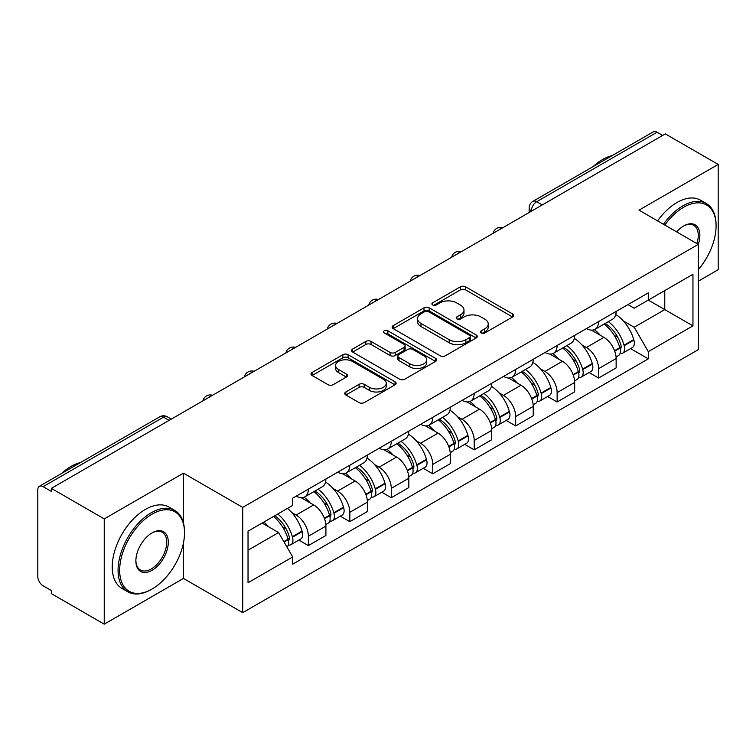 <?xml version="1.0" encoding="UTF-8"?>
<svg xmlns="http://www.w3.org/2000/svg" width="756" height="756" viewBox="0 0 756 756"><rect width="100%" height="100%" fill="white"/><g stroke="black" fill="none" stroke-linecap="round" stroke-linejoin="round"><path stroke-width="1.13" d="M481.194 332.961A2.58 1.493 0 0 0 484.851 332.961L512.568 316.962A3.685 2.126 0 0 0 513.645 315.45A3.685 2.126 0 0 0 512.568 313.948L465.611 286.836A3.685 2.126 0 0 0 460.395 286.836L432.678 302.835A2.58 1.493 0 0 0 431.922 303.893A2.58 1.493 0 0 0 432.678 304.951A2.58 1.493 0 0 0 436.325 304.951L439.916 302.873A11.803 6.813 0 0 1 456.605 302.873L460.527 305.14A11.803 6.813 0 0 1 463.986 309.96A11.803 6.813 0 0 1 460.527 314.779L456.936 316.849A2.58 1.493 0 0 0 456.18 317.898A2.58 1.493 0 0 0 456.936 318.956A2.58 1.493 0 0 0 460.584 318.956L464.175 316.887A11.803 6.813 0 0 1 480.873 316.887L484.785 319.145A11.803 6.813 0 0 1 488.244 323.965A11.803 6.813 0 0 1 484.785 328.784L481.194 330.854A2.58 1.493 0 0 0 480.438 331.912A2.58 1.493 0 0 0 481.194 332.961L481.194 330.854M345.861 391.967A3.685 2.126 0 0 0 344.783 393.47A3.685 2.126 0 0 0 345.861 394.982L359.043 402.589A3.685 2.126 0 0 0 364.26 402.589L395.038 384.813A3.685 2.126 0 0 0 396.125 383.311A3.685 2.126 0 0 0 395.038 381.799L348.081 354.687A3.685 2.126 0 0 0 342.865 354.687L312.077 372.462A3.685 2.126 0 0 0 311 373.965A3.685 2.126 0 0 0 312.077 375.477L327.991 384.662A3.685 2.126 0 0 0 333.216 384.662L346.39 377.055A3.685 2.126 0 0 0 347.467 375.552A3.685 2.126 0 0 0 346.39 374.04L338.499 369.486A9.866 5.698 0 0 1 335.607 365.46A9.866 5.698 0 0 1 341.693 360.196A9.866 5.698 0 0 1 352.457 361.434L383.368 379.276A9.866 5.698 0 0 1 386.259 383.311A9.866 5.698 0 0 1 380.164 388.575A9.866 5.698 0 0 1 369.41 387.337L364.26 384.36A3.685 2.126 0 0 0 359.043 384.36L345.861 391.967L345.861 394.982M242.714 507.389L183.453 473.171L104.243 518.899L51.351 488.357L665.308 133.897L718.2 164.43L639 210.159L698.27 244.377L242.714 507.389L242.714 612.653L698.27 349.65L698.27 244.377A22.926 13.239 -60 0 0 683.651 225.968L683.651 225.968A22.926 13.239 -60 0 0 676.62 231.875M440.172 355.745A3.685 2.126 0 0 0 445.388 355.745L476.176 337.97A3.685 2.126 0 0 0 477.253 336.467A3.685 2.126 0 0 0 476.176 334.955L429.219 307.843A3.685 2.126 0 0 0 424.003 307.843L393.214 325.619A3.685 2.126 0 0 0 392.137 327.131A3.685 2.126 0 0 0 393.214 328.633L440.172 355.745M385.248 333.519A2.58 1.493 0 0 1 387.866 333.887L387.866 330.816L435.607 358.382A3.685 2.126 0 0 1 436.694 359.884A3.685 2.126 0 0 1 435.607 361.396L404.829 379.162A3.685 2.126 0 0 1 399.603 379.162L352.646 352.05L352.646 349.045A3.685 2.126 0 0 0 351.568 350.548A3.685 2.126 0 0 0 352.646 352.05M352.646 349.045L365.819 341.438A3.685 2.126 0 0 1 371.045 341.438L390.087 352.428A3.685 2.126 0 0 0 395.303 352.428L404.044 347.382A3.685 2.126 0 0 0 405.121 345.879A3.685 2.126 0 0 0 404.044 344.377L384.218 332.923A2.58 1.493 0 0 1 383.462 331.875A2.58 1.493 0 0 1 385.05 330.495A2.58 1.493 0 0 1 387.866 330.816M104.243 518.899L104.243 624.163L51.351 593.63L51.351 590.559L43.12 585.805M698.27 281.204L718.2 269.703L718.2 164.43M104.243 624.163L183.453 578.434L242.714 612.653M169.098 420.383L163.513 417.161L43.111 486.675A7.513 4.338 -120 0 0 39.359 486.297A7.513 4.338 -120 0 0 37.8 489.746L37.8 576.592A7.513 4.338 -120 0 0 43.111 585.805M51.351 488.357L51.351 491.428L43.12 486.675M542.25 204.942L536.675 201.72A7.513 4.338 60 0 0 532.914 201.351L653.316 131.837A7.513 4.338 60 0 1 657.068 132.206L536.675 201.72A7.513 4.338 120 0 0 531.355 210.924L531.355 211.236M662.653 135.428L657.068 132.206M598.601 321.565A17.293 9.979 60 0 1 595.019 329.323L612.558 319.202A17.293 9.979 -120 0 0 616.14 311.434M581.95 344.944L586.372 347.495A17.293 9.979 60 0 1 598.601 368.673L616.14 358.542A17.293 9.979 -120 0 0 603.912 337.365L591.362 330.117M616.14 358.542L616.14 367.907L598.601 378.038L589.085 372.538M595.019 329.323A17.293 9.979 60 0 1 586.505 328.548M598.601 368.673L598.601 378.038M557.134 345.501A17.293 9.979 60 0 1 553.553 353.26L571.101 343.139A17.293 9.979 -120 0 0 574.673 335.371M547.627 396.475L557.134 401.975L574.673 391.844L574.673 382.479A17.293 9.979 -120 0 0 562.455 361.311L549.895 354.054M553.553 353.26A17.293 9.979 60 0 1 545.048 352.485M540.483 368.881L544.906 371.432A17.293 9.979 60 0 1 557.134 392.61L557.134 401.975M515.677 369.438A17.293 9.979 60 0 1 512.095 377.197L529.635 367.076A17.293 9.979 -120 0 0 533.216 359.308M506.161 420.421L515.677 425.911L533.216 415.781L533.216 406.416A17.293 9.979 -120 0 0 520.988 385.248L508.438 378M512.095 377.197A17.293 9.979 60 0 1 503.581 376.422M499.026 392.818L503.449 395.369A17.293 9.979 60 0 1 515.677 416.547L515.677 425.911M474.21 393.375A17.293 9.979 60 0 1 470.629 401.143L488.178 391.013A17.293 9.979 -120 0 0 491.75 383.254M464.704 444.358L474.21 449.848L491.75 439.718L491.75 430.362A17.293 9.979 -120 0 0 479.531 409.185L466.972 401.937M470.629 401.143A17.293 9.979 60 0 1 462.124 400.359M457.56 416.754L461.982 419.306A17.293 9.979 60 0 1 474.21 440.483L474.21 449.848M432.753 417.312A17.293 9.979 60 0 1 429.172 425.08L446.711 414.95A17.293 9.979 -120 0 0 450.292 407.191M423.237 468.295L432.753 473.785L450.292 463.655L450.292 454.299A17.293 9.979 -120 0 0 438.064 433.122L425.515 425.874M429.172 425.08A17.293 9.979 60 0 1 420.657 424.296M416.102 440.691L420.525 443.252A17.293 9.979 60 0 1 432.753 464.42L432.753 473.785M391.287 441.249A17.293 9.979 60 0 1 387.705 449.017L405.254 438.886A17.293 9.979 -120 0 0 408.826 431.128M381.78 492.232L391.287 497.722L408.826 487.592L408.826 478.236A17.293 9.979 -120 0 0 396.607 457.059L384.048 449.811M387.705 449.017A17.293 9.979 60 0 1 379.2 448.232M374.636 464.628L379.058 467.189A17.293 9.979 60 0 1 391.287 488.357L391.287 497.722M349.83 465.195A17.293 9.979 60 0 1 346.248 472.954L363.787 462.823A17.293 9.979 -120 0 0 367.369 455.065M340.313 516.168L349.83 521.659L367.369 511.528L367.369 502.173A17.293 9.979 -120 0 0 355.14 480.996L342.591 473.747M346.248 472.954A17.293 9.979 60 0 1 337.734 472.169M333.179 488.574L337.601 491.126A17.293 9.979 60 0 1 349.83 512.303L349.83 521.659M308.363 489.132A17.293 9.979 60 0 1 304.781 496.89L322.33 486.76A17.293 9.979 -120 0 0 325.902 479.002M325.912 526.11A17.293 9.979 -120 0 0 313.683 504.932L301.124 497.684M325.902 535.475L325.902 526.11L308.363 536.24L308.363 545.596L325.912 535.475M304.781 496.89A17.293 9.979 60 0 1 296.276 496.106M298.856 540.105L308.363 545.596M291.712 512.511L296.144 515.063A17.293 9.979 60 0 1 308.363 536.24M627.971 304.611L634.208 308.212L692.95 274.305L664.779 290.569L664.779 309.591L634.208 327.244L623.407 321.007M248.034 550.198L278.595 532.555L292.685 556.955L248.034 582.734L248.034 531.175L292.685 505.395L292.685 498.185L648.298 292.865L648.298 300.085L692.95 325.864L648.298 351.644L634.208 327.244M692.95 274.305L692.95 325.864M292.685 556.955L292.685 564.165L648.298 358.854L648.298 351.644M183.453 473.171L183.453 522.925M183.453 542.988L183.453 578.434M278.595 532.555L262.115 523.039M630.551 348.601L648.298 358.854M482.233 333.33L484.785 331.856A11.803 6.813 0 0 0 488.244 327.036L488.244 323.965M463.986 309.96L463.986 313.022A11.803 6.813 0 0 1 460.527 317.841L457.966 319.315M512.521 316.991L465.611 289.907A3.685 2.126 0 0 0 460.395 289.907L433.708 305.311M476.129 337.998L429.219 310.914A3.685 2.126 0 0 0 424.003 310.914L393.262 328.662M469.656 337.516A2.58 1.493 0 0 0 470.412 336.467A2.58 1.493 0 0 0 469.656 335.409L428.435 311.614A2.58 1.493 0 0 0 424.777 311.614L420.998 313.797A11.803 6.813 0 0 0 417.539 318.616A11.803 6.813 0 0 0 420.998 323.436L449.177 339.699A11.803 6.813 0 0 0 465.876 339.699L469.656 337.516L469.656 340.587A2.58 1.493 0 0 0 470.412 339.538L470.412 336.467M417.539 318.616L417.539 321.687A11.803 6.813 0 0 0 420.998 326.507L420.998 323.436M469.656 340.587L465.876 342.77A11.803 6.813 0 0 1 449.177 342.77L420.998 326.507M352.693 352.079L365.819 344.5L365.819 341.438M405.121 345.879L405.121 348.951A3.685 2.126 0 0 1 404.044 350.453L395.303 355.5A3.685 2.126 0 0 1 390.087 355.5L371.045 344.5A3.685 2.126 0 0 0 365.819 344.5M387.866 333.887L435.56 361.425M409.846 363.844A9.866 5.698 0 0 0 420.601 365.072A9.866 5.698 0 0 0 426.696 359.809A9.866 5.698 0 0 0 423.804 355.783L412.908 349.489A3.685 2.126 0 0 0 407.692 349.489L398.951 354.536A3.685 2.126 0 0 0 397.873 356.048A3.685 2.126 0 0 0 398.951 357.55L409.846 363.844L409.846 366.906A9.866 5.698 0 0 0 420.601 368.144A9.866 5.698 0 0 0 426.696 362.88L426.696 359.809M397.873 356.048L397.873 359.119A3.685 2.126 0 0 0 398.951 360.621L398.951 357.55M409.846 366.906L398.951 360.621M386.259 383.311L386.259 386.373A9.866 5.698 0 0 1 380.164 391.636A9.866 5.698 0 0 1 369.41 390.408L364.26 387.431A3.685 2.126 0 0 0 359.043 387.431L345.917 395.01M335.607 365.46L335.607 368.531A9.866 5.698 0 0 0 338.499 372.557L338.499 369.486M346.342 377.083L338.499 372.557M394.991 384.842L348.081 357.758A3.685 2.126 0 0 0 342.865 357.758L312.133 375.505M605.121 323.492A23.682 13.674 60 0 1 605.244 323.559A23.682 13.674 60 0 1 620.827 344.812L620.959 345.303A4.602 2.655 60 0 1 620.232 348.913A4.602 2.655 60 0 1 620.128 348.97M604.091 324.088A28.567 16.49 60 0 1 619.788 347.656L619.929 348.147A9.488 5.481 60 0 1 618.427 355.603L616.064 356.964M620.052 353.506A9.488 5.481 -120 0 0 622.679 353.146A9.488 5.481 -120 0 0 624.182 345.69L624.04 345.199A28.567 16.49 -120 0 0 608.344 321.631M615.781 314.468A28.567 16.49 60 0 1 633.736 339.605L633.878 340.096A9.488 5.481 60 0 1 632.385 347.543L622.679 353.146M594.348 329.654A28.567 16.49 60 0 1 600.311 335.286M614.203 335.324L617.841 337.431M563.664 347.429A23.682 13.674 60 0 1 563.778 347.495A23.682 13.674 60 0 1 579.361 368.748L579.502 369.24A4.602 2.655 60 0 1 578.775 372.85A4.602 2.655 60 0 1 578.671 372.906M562.625 348.025A28.567 16.49 60 0 1 578.321 371.593L578.463 372.084A9.488 5.481 60 0 1 576.96 379.54L574.607 380.901M578.586 377.442A9.488 5.481 -120 0 0 581.213 377.083A9.488 5.481 -120 0 0 582.715 369.627L582.574 369.145A28.567 16.49 -120 0 0 566.877 345.568M574.324 338.414A28.567 16.49 60 0 1 592.279 363.541L592.42 364.033A9.488 5.481 60 0 1 590.918 371.48L581.213 377.083M552.882 353.591A28.567 16.49 60 0 1 558.845 359.223M572.736 359.27L576.384 361.368M522.198 371.366A23.682 13.674 60 0 1 522.32 371.432A23.682 13.674 60 0 1 537.903 392.685L538.036 393.177A4.602 2.655 60 0 1 537.308 396.787A4.602 2.655 60 0 1 537.204 396.843M521.168 371.961A28.567 16.49 60 0 1 536.864 395.53L537.006 396.021A9.488 5.481 60 0 1 535.503 403.477L533.141 404.838M537.129 401.379A9.488 5.481 -120 0 0 539.756 401.02A9.488 5.481 -120 0 0 541.258 393.574L541.116 393.082A28.567 16.49 -120 0 0 525.42 369.504M532.857 362.351A28.567 16.49 60 0 1 550.812 387.478L550.954 387.97A9.488 5.481 60 0 1 549.461 395.416L539.756 401.02M511.425 377.537A28.567 16.49 60 0 1 517.387 383.16M531.279 383.207L534.917 385.305M480.74 395.303A23.682 13.674 60 0 1 480.854 395.369A23.682 13.674 60 0 1 496.437 416.622L496.579 417.114A4.602 2.655 60 0 1 495.851 420.723A4.602 2.655 60 0 1 495.747 420.78M479.701 395.898A28.567 16.49 60 0 1 495.397 419.476L495.539 419.958A9.488 5.481 60 0 1 494.037 427.414L491.683 428.775M495.662 425.316A9.488 5.481 -120 0 0 498.289 424.957A9.488 5.481 -120 0 0 499.792 417.51L499.65 417.019A28.567 16.49 -120 0 0 483.953 393.451M491.4 386.288A28.567 16.49 60 0 1 509.355 411.415L509.497 411.907A9.488 5.481 60 0 1 507.994 419.363L498.289 424.957M469.958 401.474A28.567 16.49 60 0 1 475.921 407.106M489.812 407.144L493.46 409.242M439.274 419.24A23.682 13.674 60 0 1 439.397 419.306A23.682 13.674 60 0 1 454.98 440.559L455.112 441.05A4.602 2.655 60 0 1 454.384 444.67A4.602 2.655 60 0 1 454.28 444.717M438.244 419.835A28.567 16.49 60 0 1 453.94 443.413L454.082 443.904A9.488 5.481 60 0 1 452.579 451.351L450.217 452.712M454.205 449.253A9.488 5.481 -120 0 0 456.832 448.894A9.488 5.481 -120 0 0 458.334 441.447L458.193 440.956A28.567 16.49 -120 0 0 442.496 417.388M449.933 410.224A28.567 16.49 60 0 1 467.888 435.352L468.03 435.843A9.488 5.481 60 0 1 466.537 443.3L456.832 448.894M428.501 425.411A28.567 16.49 60 0 1 434.464 431.043M448.355 431.081L451.993 433.179M397.817 443.177A23.682 13.674 60 0 1 397.93 443.252A23.682 13.674 60 0 1 413.513 464.496L413.655 464.987A4.602 2.655 60 0 1 412.927 468.607A4.602 2.655 60 0 1 412.823 468.654M396.777 443.781A28.567 16.49 60 0 1 412.474 467.35L412.615 467.841A9.488 5.481 60 0 1 411.113 475.288L408.76 476.649M412.738 473.19A9.488 5.481 -120 0 0 415.365 472.831A9.488 5.481 -120 0 0 416.868 465.384L416.726 464.893A28.567 16.49 -120 0 0 401.03 441.324M408.476 434.161A28.567 16.49 60 0 1 426.431 459.289L426.573 459.78A9.488 5.481 60 0 1 425.07 467.236L415.365 472.831M387.034 449.347A28.567 16.49 60 0 1 392.997 454.98M406.889 455.017L410.536 457.115M698.27 269.665A45.861 26.479 120 0 0 716.074 225.968A45.861 26.479 120 0 0 683.651 207.248A45.861 26.479 120 0 0 664.826 225.071M663.456 224.277A46.985 27.131 -60 0 1 682.848 205.868A46.985 27.131 -60 0 1 706.34 203.534A46.985 27.131 -60 0 1 716.074 225.042L716.074 225.968M696.862 243.564A21.801 12.587 120 0 0 693.753 225.345A21.801 12.587 120 0 0 683.244 226.205M593.091 166.603A46.985 27.131 -60 0 1 602.589 159.525A46.985 27.131 -60 0 1 612.086 155.641M657.607 220.903A46.985 27.131 -60 0 1 677.007 202.485A46.985 27.131 -60 0 1 700.5 200.16L706.34 203.534M152.088 514.137A45.861 26.479 120 0 0 119.665 570.298A45.861 26.479 120 0 0 152.088 589.028L151.285 589.482A46.985 27.131 -60 0 1 127.792 591.806A46.985 27.131 -60 0 1 120.591 554.157A46.985 27.131 -60 0 1 151.285 512.757A46.985 27.131 -60 0 1 174.778 510.432A46.985 27.131 -60 0 1 184.511 531.94L184.511 532.857A45.861 26.479 120 0 0 152.088 514.137M152.088 532.857L152.088 532.857A22.926 13.239 -60 0 1 168.295 542.222A22.926 13.239 -60 0 1 152.088 570.298A22.926 13.239 -60 0 1 135.872 560.943A22.926 13.239 -60 0 1 152.088 532.857L152.088 532.857M135.882 560.47A21.801 12.587 120 0 0 140.389 570.005A21.801 12.587 120 0 0 151.285 568.918A21.801 12.587 120 0 0 165.526 549.707A21.801 12.587 120 0 0 162.19 532.243A21.801 12.587 120 0 0 151.682 533.103M61.529 473.502A46.985 27.131 -60 0 1 71.026 466.414A46.985 27.131 -60 0 1 80.523 462.54M127.792 591.806L121.952 588.433A46.985 27.131 -60 0 1 114.751 550.784A46.985 27.131 -60 0 1 145.445 509.383A46.985 27.131 -60 0 1 168.938 507.059L174.778 510.432M151.285 589.482L152.088 589.018A45.861 26.479 120 0 0 152.088 589.018A45.861 26.479 120 0 0 184.511 532.857M356.35 467.113A23.682 13.674 60 0 1 356.473 467.189A23.682 13.674 60 0 1 372.056 488.433L372.188 488.924A4.602 2.655 60 0 1 371.461 492.543A4.602 2.655 60 0 1 371.357 492.6M355.32 467.718A28.567 16.49 60 0 1 371.016 491.287L371.158 491.778A9.488 5.481 60 0 1 369.656 499.225L367.293 500.595M371.281 497.127A9.488 5.481 -120 0 0 373.908 496.777A9.488 5.481 -120 0 0 375.411 489.321L375.269 488.83A28.567 16.49 -120 0 0 359.572 465.261M367.01 458.098A28.567 16.49 60 0 1 384.965 483.226L385.106 483.717A9.488 5.481 60 0 1 383.613 491.173L373.908 496.777M345.577 473.284A28.567 16.49 60 0 1 351.54 478.917M365.431 478.954L369.07 481.062M314.893 491.06A23.682 13.674 60 0 1 315.006 491.126A23.682 13.674 60 0 1 330.589 512.37L330.731 512.861A4.602 2.655 60 0 1 330.003 516.48A4.602 2.655 60 0 1 329.899 516.537M313.853 491.655A28.567 16.49 60 0 1 329.55 515.223L329.692 515.715A9.488 5.481 60 0 1 328.189 523.161L325.836 524.532M329.814 521.064A9.488 5.481 -120 0 0 332.442 520.714A9.488 5.481 -120 0 0 333.944 513.258L333.802 512.766A28.567 16.49 -120 0 0 318.106 489.198M325.553 482.035A28.567 16.49 60 0 1 343.507 507.163L343.649 507.654A9.488 5.481 60 0 1 342.147 515.11L332.442 520.714M304.11 497.221A28.567 16.49 60 0 1 310.073 502.853M323.965 502.891L327.613 504.999M274.702 515.772A23.682 13.674 60 0 1 289.132 536.306L289.264 536.798A4.602 2.655 60 0 1 288.537 540.417A4.602 2.655 60 0 1 288.433 540.474M273.502 516.471A28.567 16.49 60 0 1 288.093 539.16L288.234 539.652A9.488 5.481 60 0 1 286.93 546.985M288.357 545A9.488 5.481 -120 0 0 290.984 544.651A9.488 5.481 -120 0 0 292.487 537.195L292.345 536.703A28.567 16.49 -120 0 0 277.754 514.014M287.46 508.41A28.567 16.49 60 0 1 302.041 531.109L302.183 531.6A9.488 5.481 60 0 1 300.69 539.047L290.984 544.651M263.806 522.065A28.567 16.49 60 0 1 268.616 526.79M282.508 526.828L286.146 528.935M531.619 211.085L531.355 210.924A7.513 4.338 0 0 1 529.153 207.862L529.153 212.502M349.83 512.303L367.369 502.173M391.287 488.357L408.826 478.236M432.753 464.42L450.292 454.299M474.21 440.483L491.75 430.362M515.677 416.547L533.216 406.416M557.134 392.61L574.673 382.479M296.144 515.063L313.683 504.932M337.601 491.126L355.14 480.996M379.058 467.189L396.607 457.059M420.525 443.252L438.064 433.122M461.982 419.306L479.531 409.185M503.449 395.369L520.988 385.248M544.906 371.432L562.455 361.311M586.372 347.495L603.912 337.365M502.182 228.076A7.513 4.338 120 0 0 498.865 229.994M460.725 252.013A7.513 4.338 120 0 0 457.399 253.931M419.259 275.949A7.513 4.338 120 0 0 415.942 277.868M377.802 299.886A7.513 4.338 120 0 0 374.475 301.805M336.335 323.823A7.513 4.338 120 0 0 333.018 325.741M294.878 347.769A7.513 4.338 120 0 0 291.551 349.678M253.411 371.706A7.513 4.338 120 0 0 250.094 373.615M211.954 395.643A7.513 4.338 120 0 0 208.628 397.561M171.3 419.117L167.274 416.792A7.513 4.338 120 0 0 163.513 417.161A7.513 4.338 60 0 0 159.752 416.792L39.359 486.297M484.785 331.856L484.785 328.784M456.936 318.956L456.936 316.849M460.527 317.841L460.527 314.779M432.678 304.951L432.678 302.835M460.395 289.907L460.395 286.836M465.611 289.907L465.611 286.836M512.568 316.962L512.568 313.948M393.214 328.633L393.214 325.619M424.003 310.914L424.003 307.843M429.219 310.914L429.219 307.843M476.176 337.97L476.176 334.955M449.177 342.77L449.177 339.699M465.876 342.77L465.876 339.699M371.045 344.5L371.045 341.438M390.087 355.5L390.087 352.428M395.303 355.5L395.303 352.428M404.044 350.453L404.044 347.382M435.607 361.396L435.607 358.382M359.043 387.431L359.043 384.36M364.26 387.431L364.26 384.36M369.41 390.408L369.41 387.337M346.39 377.055L346.39 374.04M312.077 375.477L312.077 372.462M342.865 357.758L342.865 354.687M348.081 357.758L348.081 354.687M395.038 384.813L395.038 381.799M614.732 351.153L619.929 348.147M624.182 345.69L633.878 340.096M624.04 345.199L633.736 339.605M619.778 347.618L621.186 346.806M614.552 350.68L619.788 347.656M573.265 375.089L578.463 372.084M582.715 369.627L592.42 364.033M582.574 369.145L592.279 363.541M578.312 371.565L579.729 370.742M573.095 374.617L578.321 371.593M531.808 399.026L537.006 396.021M541.258 393.574L550.954 387.97M541.116 393.082L550.812 387.478M536.855 395.501L538.263 394.679M531.629 398.554L536.864 395.53M490.342 422.963L495.539 419.958M499.792 417.51L509.497 411.907M499.65 417.019L509.355 411.415M495.388 419.438L496.805 418.616M490.172 422.491L495.397 419.476M448.884 446.9L454.082 443.904M458.334 441.447L468.03 435.843M458.193 440.956L467.888 435.352M448.705 446.427L455.339 442.562M407.418 470.837L412.615 467.841M416.868 465.384L426.573 459.78M416.726 464.893L426.431 459.289M412.464 467.312L413.882 466.499M407.248 470.364L412.474 467.35M365.961 494.774L371.158 491.778M375.411 489.321L385.106 483.717M375.269 488.83L384.965 483.226M371.007 491.249L372.415 490.436M365.781 494.301L371.016 491.287M324.494 518.71L329.692 515.715M333.944 513.258L343.649 507.654M333.802 512.766L343.507 507.163M329.54 515.186L330.958 514.373M324.324 518.247L329.55 515.223M284.076 542.052L288.234 539.652M292.487 537.195L302.183 531.6M292.345 536.703L302.041 531.109M288.083 539.122L289.491 538.31M283.831 541.617L288.093 539.16M502.825 227.707A7.513 7.513 0 0 0 493.177 233.273M461.358 251.644A7.513 7.513 0 0 0 451.719 257.21M419.901 275.581A7.513 7.513 0 0 0 410.253 281.156M378.435 299.518A7.513 7.513 0 0 0 368.796 305.093M336.978 323.455A7.513 7.513 0 0 0 327.329 329.03M295.511 347.401A7.513 7.513 0 0 0 285.872 352.967M254.054 371.338A7.513 7.513 0 0 0 244.405 376.904M212.587 395.275A7.513 7.513 0 0 0 202.948 400.841M167.274 416.792A7.513 7.513 0 0 0 159.752 416.792M532.914 201.351A7.513 7.513 0 0 0 529.153 207.862"/></g></svg>
